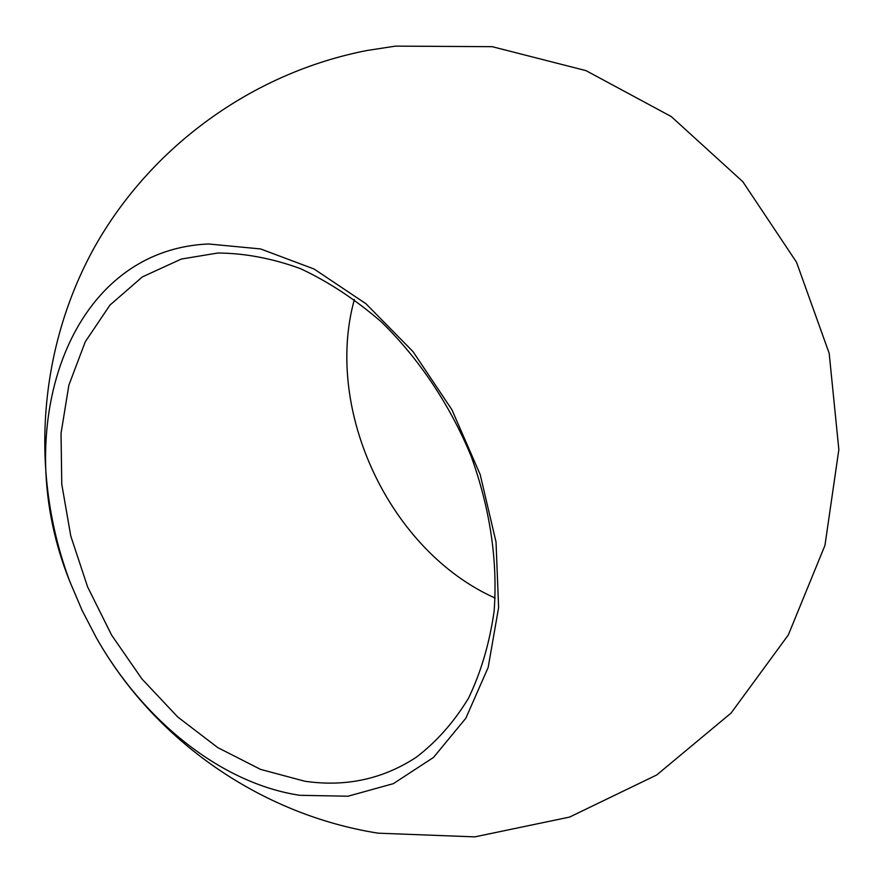 <?xml version="1.0" encoding="UTF-8"?>
<svg xmlns="http://www.w3.org/2000/svg" width="883" height="883" viewBox="0 0 883 883"><rect width="100%" height="100%" fill="white"/><g stroke="black" fill="none" stroke-linecap="round" stroke-linejoin="round"><path stroke-width="1.32" d="M304.69 781.212C345.507 787.183 382.681 779.214 416.224 757.283C436.522 741.797 453.939 722.151 468.454 698.31C480.97 672.327 489.513 643.354 494.105 611.378C497.857 560.959 490.208 509.237 471.147 456.224C449.944 404.844 418.818 358.421 381.29 321.842C355.341 299.414 328.333 281.655 300.253 268.553C272.096 258.344 244.602 253.167 217.759 253.024L181.324 259.05L142.34 276.92L109.978 305.065L85.276 341.765L68.874 385.165L61.037 433.288L61.766 484.204L70.783 536.025L87.616 586.93L111.633 635.153L142.02 679.049L177.77 717.029L217.737 747.592L260.551 769.38L304.69 781.212M208.576 243.984C66.258 250.055 8.411 430.893 70.022 581.974L82.075 610.33L96.28 637.658C143.245 720.66 221.059 783.453 299.79 795.307L347.968 796.223L393.365 783.651L433.487 757.448L465.849 718.21L488.167 667.438L498.608 607.581L496.025 541.974L480.197 474.59L451.93 409.756L413.012 351.622L366.037 303.807L314.127 269.039L260.584 248.94L208.576 243.984M354.37 299.469C323.631 410.44 389.977 551.169 495.142 598.067M96.28 637.658C154.602 740.837 261.026 814.667 378.101 833.177L474.822 836.874L569.557 817.084L656.709 774.976L731.091 713.056L788.309 634.987L824.954 545.396L838.85 449.613L829.181 353.31L796.521 262.196L742.813 181.688L671.223 116.545L586.014 70.64L492.239 46.689L395.452 46.126L367.196 50.463C253.311 72.494 151.556 145.838 94.658 246.92C38.344 348.332 29.15 473.42 70.022 581.974"/></g></svg>
